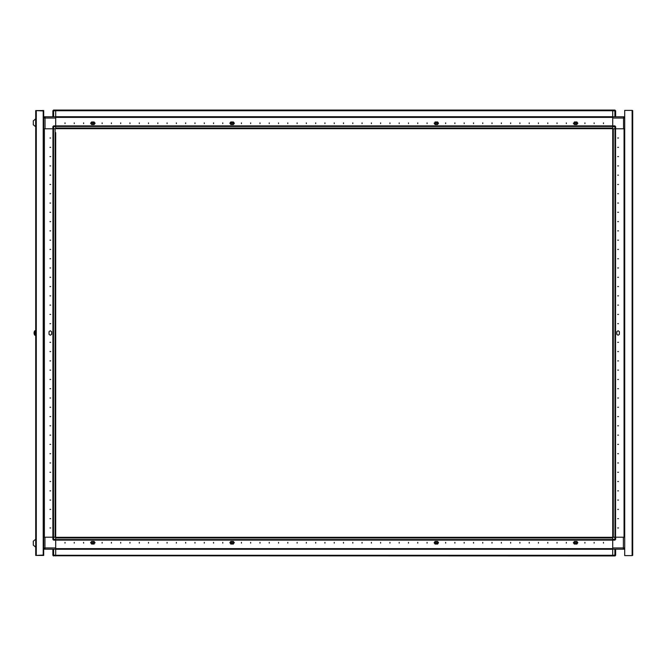 <?xml version="1.0" encoding="UTF-8"?>
<svg xmlns="http://www.w3.org/2000/svg" width="666" height="666" viewBox="0 0 666 666"><rect width="100%" height="100%" fill="white"/><g stroke="black" fill="none" stroke-linecap="round" stroke-linejoin="round"><path stroke-width="1" d="M144.689 128.663L143.123 128.663L144.689 128.663M153.971 128.663L152.414 128.663L153.971 128.663M163.253 128.663L161.696 128.663M478.904 128.663L477.347 128.663L478.904 128.663M468.065 128.663L469.622 128.663M55.711 132.617L55.711 540.118L55.711 539.527L612.737 539.527L612.737 540.118L614.876 540.118L614.876 537.246L612.737 537.246L612.737 110.098L612.737 110.689L55.711 110.689L55.711 110.098L614.876 110.098L615.617 110.839L615.617 116.783M55.711 125.882L53.58 125.882L53.58 128.754L55.711 128.754L55.711 125.882L612.737 125.882L612.737 126.473L55.711 126.473L55.711 117.341L612.737 117.341L55.711 117.341L55.711 110.098L55.12 110.098M612.737 537.246L612.737 540.118L55.711 540.118L55.711 555.902L55.711 555.311L612.737 555.311L612.737 555.902L53.114 555.744M55.711 316.1L55.711 312.762M55.711 297.536L55.711 294.197M55.711 278.971L55.711 275.624M55.711 260.398L55.711 257.059M55.711 241.833L55.711 238.495M52.889 537.246L52.922 128.754L52.922 537.246L52.922 128.754L53.521 128.754L53.521 537.246L55.12 537.246L55.12 128.754L53.521 128.754M35.606 122.81L35.606 118.914L33.3 120.862L33.3 124.767L35.606 126.715L35.606 122.81M43.831 334.041L43.731 331.884M43.731 555.061L35.748 555.444L35.748 335.231L34.724 335.14L34.724 330.86L34.232 331.851M34.083 333.5L34.083 332.5M53.58 128.754L52.83 128.754L52.83 126.623L52.83 128.754L43.731 128.754M35.748 555.444L35.748 110.556L43.731 110.939M35.606 547.086L33.3 545.138L33.3 541.233L35.606 539.285M55.711 539.377L52.83 539.377L52.83 537.246L53.58 537.246L53.58 540.118L55.711 540.118M43.731 537.246L44.389 537.246L44.389 128.754L44.389 537.246L52.83 537.246L44.938 537.246L44.938 549.217L43.831 549.217L43.831 548.593M615.526 128.754L615.526 537.246L614.934 537.246L614.934 128.754L613.336 128.754L613.336 537.246L614.934 537.246M612.737 126.623L615.617 126.623L615.617 128.754L614.876 128.754L614.876 125.882L612.737 125.882M624.716 128.754L624.059 128.754L624.059 537.246L624.716 537.246M614.876 537.246L615.617 537.246L615.617 539.377L612.737 539.377M43.731 550.058L43.731 548.401L44.938 549.217L612.737 549.217L612.737 555.902L614.876 555.902L614.876 555.161L615.617 555.161L615.617 549.217M612.737 540.118L612.737 548.659L55.711 548.659L612.737 548.659L612.737 549.217L623.418 549.217L623.418 547.918L624.716 547.918L623.418 549.217L624.625 549.217L624.625 548.401M35.748 335.231L34.89 335.231L34.724 330.86L35.748 330.769L34.89 330.769M43.831 117.599L43.831 116.783L45.038 116.783L45.038 118.082L43.731 118.082L45.038 116.783L623.509 116.783L623.509 118.082L624.716 118.082M52.83 110.839L52.83 116.783L52.83 110.839L53.58 110.098L53.58 110.839L52.83 110.839L53.521 110.098L55.711 110.098M55.711 126.623L52.83 126.623L53.58 125.882M55.711 555.161L53.58 555.161L53.58 555.902L52.83 555.161L52.83 549.217L52.83 555.161L53.58 555.161L53.58 549.217M43.731 547.918L55.711 547.918M612.737 110.839L614.876 110.839L614.876 110.098L615.617 110.839L614.876 110.839L614.876 116.783M91.958 542.757L92.882 543.689L93.814 542.757L92.882 541.833L91.958 542.757M94.147 541.982L95.072 542.723L94.147 543.464L95.038 542.757L94.147 541.425L91.55 541.425L94.147 541.425M603.454 122.91L603.454 123.651L603.454 122.91M594.172 122.91L594.172 123.651L594.172 122.91M584.89 122.91L584.89 123.651L584.89 122.91M566.325 122.91L566.325 123.651L566.325 122.91M557.034 122.91L557.034 123.651L557.034 122.91M547.752 122.91L547.752 123.651L547.752 122.91M538.469 122.91L538.469 123.651L538.469 122.91M529.187 122.91L529.187 123.651L529.187 122.91M519.905 122.91L519.905 123.651L519.905 122.91M510.614 122.91L510.614 123.651L510.614 122.91M501.332 122.91L501.332 123.651L501.332 122.91M492.049 122.91L492.049 123.651L492.049 122.91M482.767 122.91L482.767 123.651L482.767 122.91M473.484 122.91L473.484 123.651L473.484 122.91M464.202 122.91L464.202 123.651L464.202 122.91M454.911 122.91L454.911 123.651L454.911 122.91M445.629 122.91L445.629 123.651L445.629 122.91M427.064 122.91L427.064 123.651L427.064 122.91M417.782 122.91L417.782 123.651L417.782 122.91M408.499 122.91L408.499 123.651L408.499 122.91M399.209 122.91L399.209 123.651L399.209 122.91M389.926 122.91L389.926 123.651L389.926 122.91M380.644 122.91L380.644 123.651L380.644 122.91M371.362 122.91L371.362 123.651L371.362 122.91M362.079 122.91L362.079 123.651L362.079 122.91M352.797 122.91L352.797 123.651L352.797 122.91M343.506 122.91L343.506 123.651L343.506 122.91M334.224 122.91L334.224 123.651L334.224 122.91M324.941 122.91L324.941 123.651L324.941 122.91M315.659 122.91L315.659 123.651L315.659 122.91M306.377 122.91L306.377 123.651L306.377 122.91M297.094 122.91L297.094 123.651L297.094 122.91M287.804 122.91L287.804 123.651L287.804 122.91M278.521 122.91L278.521 123.651L278.521 122.91M269.239 122.91L269.239 123.651L269.239 122.91M259.956 122.91L259.956 123.651L259.956 122.91M250.674 122.91L250.674 123.651L250.674 122.91M241.383 122.91L241.383 123.651L241.383 122.91M222.819 122.91L222.819 123.651L222.819 122.91M213.536 122.91L213.536 123.651L213.536 122.91M204.254 122.91L204.254 123.651L204.254 122.91M194.971 122.91L194.971 123.651L194.971 122.91M185.681 122.91L185.681 123.651L185.681 122.91M176.398 122.91L176.398 123.651L176.398 122.91M167.116 122.91L167.116 123.651L167.116 122.91M157.834 122.91L157.834 123.651L157.834 122.91M148.551 122.91L148.551 123.651L148.551 122.91M139.269 122.91L139.269 123.651L139.269 122.91M129.978 122.91L129.978 123.651L129.978 122.91M120.696 122.91L120.696 123.651L120.696 122.91M111.413 122.91L111.413 123.651L111.413 122.91M102.131 122.91L102.131 123.651L102.131 122.91M83.566 122.91L83.566 123.651L83.566 122.91M74.276 122.91L74.276 123.651L74.276 122.91M64.993 122.91L64.993 123.651L64.993 122.91M435.048 124.018L434.157 123.243L435.048 122.536L434.115 123.277L435.048 124.575L437.645 124.575L435.048 124.575M437.837 122.536L438.578 123.277L437.837 124.018L438.578 123.277L437.645 121.978L435.048 121.978L437.645 121.978M574.308 124.018L573.418 123.243L574.308 122.536L573.376 123.277L574.308 124.575L576.906 124.575L574.308 124.575M577.089 122.536L577.83 123.277L577.089 124.018L577.83 123.277L576.906 121.978L574.308 121.978L576.906 121.978M94.339 122.536L95.072 123.277L94.147 124.575L91.55 124.575L94.147 124.575M91.359 122.536L90.618 123.277L91.359 124.018L90.618 123.277L91.55 121.978L94.147 121.978L91.633 121.978L90.743 123.243L91.633 124.5L94.147 124.5M230.619 122.536L229.878 123.277L230.619 124.018L229.878 123.277L230.802 121.978L233.4 121.978L234.332 123.277L233.4 124.575L230.802 124.575L233.4 124.575M574.633 542.757L575.557 543.689L576.49 542.757L575.557 541.833L574.633 542.757M573.784 543.381L573.401 542.757L574.117 541.982L573.376 542.723L574.308 544.022L576.906 544.022L574.308 544.022L576.823 544.022L577.713 542.757L576.823 541.5L574.308 541.5M231.21 542.757L232.143 543.689L233.067 542.757L232.143 541.833L231.21 542.757M233.4 541.982L234.332 542.723L233.4 543.464L234.29 542.757L233.4 541.425L230.802 541.425L233.4 541.425M576.498 123.243L575.566 122.311L574.641 123.243L575.566 124.167L576.498 123.243M437.837 541.982L438.578 542.723L437.837 543.464L438.578 542.723L437.645 541.425L435.048 541.425L437.645 541.425M577.089 541.982L577.83 542.723L577.089 543.464L577.83 542.723L576.906 541.425L574.308 541.425L576.906 541.425M91.359 541.982L90.618 542.723L91.359 543.464L90.618 542.723L91.55 541.425M230.619 541.982L229.878 542.723L230.619 543.464L229.878 542.723L230.802 541.425M93.823 123.243L92.89 122.311L91.966 123.243L92.89 124.167L93.823 123.243M435.373 542.757L436.305 543.689L437.229 542.757L436.305 541.833L435.373 542.757M435.048 541.425L434.115 542.723L435.048 544.022L437.645 544.022L435.048 544.022L437.562 544.022L438.453 542.757L437.562 541.5L435.048 541.5M64.993 543.09L64.993 542.349L64.993 543.09M74.276 543.09L74.276 542.349L74.276 543.09M83.566 543.09L83.566 542.349L83.566 543.09M102.131 543.09L102.131 542.349L102.131 543.09M111.413 543.09L111.413 542.349L111.413 543.09M120.696 543.09L120.696 542.349L120.696 543.09M129.978 543.09L129.978 542.349L129.978 543.09M139.269 543.09L139.269 542.349L139.269 543.09M148.551 543.09L148.551 542.349L148.551 543.09M157.834 543.09L157.834 542.349L157.834 543.09M167.116 543.09L167.116 542.349L167.116 543.09M176.398 543.09L176.398 542.349L176.398 543.09M185.681 543.09L185.681 542.349L185.681 543.09M194.971 543.09L194.971 542.349L194.971 543.09M204.254 543.09L204.254 542.349L204.254 543.09M213.536 543.09L213.536 542.349L213.536 543.09M222.819 543.09L222.819 542.349L222.819 543.09M241.383 543.09L241.383 542.349L241.383 543.09M250.674 543.09L250.674 542.349L250.674 543.09M259.956 543.09L259.956 542.349L259.956 543.09M269.239 543.09L269.239 542.349L269.239 543.09M278.521 543.09L278.521 542.349L278.521 543.09M287.804 543.09L287.804 542.349L287.804 543.09M297.094 543.09L297.094 542.349L297.094 543.09M306.377 543.09L306.377 542.349L306.377 543.09M315.659 543.09L315.659 542.349L315.659 543.09M324.941 543.09L324.941 542.349L324.941 543.09M334.224 543.09L334.224 542.349L334.224 543.09M343.506 543.09L343.506 542.349L343.506 543.09M352.797 543.09L352.797 542.349L352.797 543.09M362.079 543.09L362.079 542.349L362.079 543.09M371.362 543.09L371.362 542.349L371.362 543.09M380.644 543.09L380.644 542.349L380.644 543.09M389.926 543.09L389.926 542.349L389.926 543.09M399.209 543.09L399.209 542.349L399.209 543.09M408.499 543.09L408.499 542.349L408.499 543.09M417.782 543.09L417.782 542.349L417.782 543.09M427.064 543.09L427.064 542.349L427.064 543.09M445.629 543.09L445.629 542.349L445.629 543.09M454.911 543.09L454.911 542.349L454.911 543.09M464.202 543.09L464.202 542.349L464.202 543.09M473.484 543.09L473.484 542.349L473.484 543.09M482.767 543.09L482.767 542.349L482.767 543.09M492.049 543.09L492.049 542.349L492.049 543.09M501.332 543.09L501.332 542.349L501.332 543.09M510.614 543.09L510.614 542.349L510.614 543.09M519.905 543.09L519.905 542.349L519.905 543.09M529.187 543.09L529.187 542.349L529.187 543.09M538.469 543.09L538.469 542.349L538.469 543.09M547.752 543.09L547.752 542.349L547.752 543.09M557.034 543.09L557.034 542.349L557.034 543.09M566.325 543.09L566.325 542.349L566.325 543.09M584.89 543.09L584.89 542.349L584.89 543.09M594.172 543.09L594.172 542.349L594.172 543.09M603.454 543.09L603.454 542.349L603.454 543.09M49.958 138.037L50.699 138.037L49.958 138.037M49.958 147.328L50.699 147.328L49.958 147.328M49.958 156.61L50.699 156.61L49.958 156.61M49.958 165.892L50.699 165.892L49.958 165.892M49.958 175.175L50.699 175.175L49.958 175.175M49.958 184.457L50.699 184.457L49.958 184.457M49.958 193.739L50.699 193.739L49.958 193.739M49.958 203.03L50.699 203.03L49.958 203.03M49.958 212.312L50.699 212.312L49.958 212.312M49.958 221.595L50.699 221.595L49.958 221.595M49.958 230.877L50.699 230.877L49.958 230.877M49.958 240.16L50.699 240.16L49.958 240.16M49.958 249.442L50.699 249.442L49.958 249.442M49.958 258.733L50.699 258.733L49.958 258.733M49.958 268.015L50.699 268.015L49.958 268.015M49.958 277.297L50.699 277.297L49.958 277.297M49.958 286.58L50.699 286.58L49.958 286.58M49.958 295.862L50.699 295.862L49.958 295.862M49.958 305.145L50.699 305.145L49.958 305.145M49.958 314.435L50.699 314.435L49.958 314.435M49.958 323.718L50.699 323.718L49.958 323.718M49.958 342.282L50.699 342.282L49.958 342.282M49.958 351.565L50.699 351.565L49.958 351.565M49.958 360.855L50.699 360.855L49.958 360.855M49.958 370.138L50.699 370.138L49.958 370.138M49.958 379.42L50.699 379.42L49.958 379.42M49.958 388.703L50.699 388.703L49.958 388.703M49.958 397.985L50.699 397.985L49.958 397.985M49.958 407.267L50.699 407.267L49.958 407.267M49.958 416.558L50.699 416.558L49.958 416.558M49.958 425.84L50.699 425.84L49.958 425.84M49.958 435.123L50.699 435.123L49.958 435.123M49.958 444.405L50.699 444.405L49.958 444.405M49.958 453.688L50.699 453.688L49.958 453.688M49.958 462.97L50.699 462.97L49.958 462.97M49.958 472.261L50.699 472.261L49.958 472.261M49.958 481.543L50.699 481.543L49.958 481.543M49.958 490.825L50.699 490.825L49.958 490.825M49.958 500.108L50.699 500.108L49.958 500.108M49.958 509.39L50.699 509.39L49.958 509.39M49.958 518.672L50.699 518.672L49.958 518.672M49.958 527.963L50.699 527.963L49.958 527.963M49.026 331.701L50.325 330.769L51.623 331.701L51.623 334.299L50.325 335.231L49.026 334.299L49.026 331.701L49.026 334.299M233.075 123.243L232.151 122.311L231.219 123.243L232.151 124.167L233.075 123.243M230.802 121.978L233.4 121.978L230.886 121.978L229.995 123.243L230.886 124.5L233.4 124.5M437.237 123.243L436.313 122.311L435.381 123.243L436.313 124.167L437.237 123.243M618.498 527.963L617.757 527.963L618.498 527.963M618.498 518.672L617.757 518.672L618.498 518.672M618.498 509.39L617.757 509.39L618.498 509.39M618.498 500.108L617.757 500.108L618.498 500.108M618.498 490.825L617.757 490.825L618.498 490.825M618.498 481.543L617.757 481.543L618.498 481.543M618.498 472.261L617.757 472.261L618.498 472.261M618.498 462.97L617.757 462.97L618.498 462.97M618.498 453.688L617.757 453.688L618.498 453.688M618.498 444.405L617.757 444.405L618.498 444.405M618.498 435.123L617.757 435.123L618.498 435.123M618.498 425.84L617.757 425.84L618.498 425.84M618.498 416.558L617.757 416.558L618.498 416.558M618.498 407.267L617.757 407.267L618.498 407.267M618.498 397.985L617.757 397.985L618.498 397.985M618.498 388.703L617.757 388.703L618.498 388.703M618.498 379.42L617.757 379.42L618.498 379.42M618.498 370.138L617.757 370.138L618.498 370.138M618.498 360.855L617.757 360.855L618.498 360.855M618.498 351.565L617.757 351.565L618.498 351.565M618.498 342.282L617.757 342.282L618.498 342.282M618.498 323.718L617.757 323.718L618.498 323.718M618.498 314.435L617.757 314.435L618.498 314.435M618.498 305.145L617.757 305.145L618.498 305.145M618.498 295.862L617.757 295.862L618.498 295.862M618.498 286.58L617.757 286.58L618.498 286.58M618.498 277.297L617.757 277.297L618.498 277.297M618.498 268.015L617.757 268.015L618.498 268.015M618.498 258.733L617.757 258.733L618.498 258.733M618.498 249.442L617.757 249.442L618.498 249.442M618.498 240.16L617.757 240.16L618.498 240.16M618.498 230.877L617.757 230.877L618.498 230.877M618.498 221.595L617.757 221.595L618.498 221.595M618.498 212.312L617.757 212.312L618.498 212.312M618.498 203.03L617.757 203.03L618.498 203.03M618.498 193.739L617.757 193.739L618.498 193.739M618.498 184.457L617.757 184.457L618.498 184.457M618.498 175.175L617.757 175.175L618.498 175.175M618.498 165.892L617.757 165.892L618.498 165.892M618.498 156.61L617.757 156.61L618.498 156.61M618.498 147.328L617.757 147.328L618.498 147.328M618.498 138.037L617.757 138.037L618.498 138.037M619.422 334.299L618.123 335.231L616.824 334.299L616.824 331.701L618.123 330.769L619.422 331.701L619.422 334.299L619.422 331.701M94.147 541.5L91.625 541.5L90.726 542.757L91.625 544.022L94.147 544.022L91.55 544.022L94.147 544.022L94.147 543.464M435.048 122.536L435.048 121.978L437.57 121.978L438.461 123.243L437.57 124.5L435.048 124.5M437.837 124.018L437.645 124.575M574.308 122.536L574.308 121.978L576.831 121.978L577.722 123.243L576.831 124.5L574.308 124.5M577.089 124.018L576.906 124.575M91.359 124.018L91.55 124.575M94.156 122.561L94.147 121.978L91.55 121.978M230.619 124.018L230.802 124.575M137.596 128.663L140.934 128.663M146.878 128.663L150.216 128.663M471.811 128.663L475.158 128.663M481.093 128.663L484.44 128.663M612.737 128.663L55.711 128.663M197.752 125.882L173.618 125.882M494.838 125.882L470.695 125.882M233.4 541.5L230.877 541.5L229.986 542.757L230.877 544.022L233.4 544.022L230.802 544.022L233.4 544.022L233.4 543.464M94.156 124.018L95.047 123.243L94.672 122.619M435.04 541.982L434.149 542.757L434.523 543.381M230.619 543.464L230.802 544.022M91.359 543.464L91.55 544.022M574.308 541.982L574.308 541.425M577.089 543.464L576.906 544.022M437.837 543.464L437.645 544.022M55.711 537.337L612.737 537.337M43.831 117.407L43.731 115.942M52.922 246.661L52.922 270.796M52.922 283.799L52.922 307.933M55.711 325.391L55.711 322.044M55.711 306.818L55.711 303.48M55.711 288.253L55.711 284.906M55.711 269.688L55.711 266.342M55.711 251.115L55.711 247.777M53.58 537.246L55.711 537.246L55.711 533.383M55.711 531.826L55.711 529.628M55.711 525.174L55.711 524.1L55.711 525.174M55.711 522.535L55.711 520.346L55.711 522.535M55.711 517.007L55.711 514.818L55.711 517.007M55.711 513.253L55.711 511.063L55.711 513.253M55.711 507.725L55.711 505.527L55.711 507.725M55.711 503.971L55.711 501.781L55.711 503.971M55.711 498.434L55.711 496.245L55.711 498.434M55.711 494.688L55.711 492.499L55.711 494.688M55.711 489.152L55.711 486.963L55.711 489.152M55.711 485.406L55.711 483.208L55.711 485.406M55.711 479.87L55.711 477.68L55.711 479.87M55.711 476.115L55.711 473.926L55.711 476.115M55.711 470.587L55.711 468.398L55.711 470.587M55.711 466.833L55.711 464.643L55.711 466.833M55.711 461.305L55.711 459.115L55.711 461.305M55.711 457.55L55.711 455.361L55.711 457.55M55.711 452.023L55.711 449.825L55.711 452.023M55.711 448.268L55.711 446.078L55.711 448.268M55.711 442.732L55.711 440.542L55.711 442.732M55.711 438.986L55.711 436.796L55.711 438.986M55.711 433.449L55.711 431.26L55.711 433.449M55.711 429.703L55.711 427.505L55.711 429.703M55.711 424.167L55.711 421.978L55.711 424.167M55.711 420.413L55.711 418.223L55.711 420.413M55.711 414.885L55.711 412.695L55.711 414.885M55.711 411.13L55.711 408.941L55.711 411.13M55.711 405.602L55.711 403.405L55.711 405.602M55.711 401.848L55.711 399.658L55.711 401.848M55.711 396.312L55.711 394.122L55.711 396.312M55.711 392.565L55.711 390.376L55.711 392.565M55.711 387.029L55.711 384.84L55.711 387.029M55.711 383.283L55.711 381.094L55.711 383.283M55.711 377.747L55.711 375.557L55.711 377.747M55.711 374.001L55.711 371.803L55.711 374.001M55.711 368.465L55.711 366.275L55.711 368.465M55.711 364.71L55.711 362.52L55.711 364.71M55.711 359.182L55.711 356.993L55.711 359.182M55.711 355.428L55.711 353.238L55.711 355.428M55.711 349.9L55.711 347.702L55.711 349.9M55.711 346.145L55.711 343.956L55.711 346.145M55.711 340.609L55.711 338.42L55.711 340.609M55.711 336.863L55.711 334.673L55.711 336.863M55.711 331.327L55.711 329.137L55.711 331.327M55.711 234.74L55.711 232.551L55.711 234.74M55.711 229.204L55.711 227.014L55.711 229.204M55.711 225.458L55.711 223.268L55.711 225.458M55.711 219.922L55.711 217.732L55.711 219.922M55.711 216.175L55.711 213.977L55.711 216.175M55.711 210.639L55.711 208.45L55.711 210.639M55.711 206.885L55.711 204.695L55.711 206.885M55.711 201.357L55.711 199.167L55.711 201.357M55.711 197.602L55.711 195.413L55.711 197.602M55.711 192.074L55.711 189.885L55.711 192.074M55.711 188.32L55.711 186.13L55.711 188.32M55.711 182.792L55.711 180.594L55.711 182.792M55.711 179.037L55.711 176.848L55.711 179.037M55.711 173.501L55.711 171.312L55.711 173.501M55.711 169.755L55.711 167.566L55.711 169.755M55.711 164.219L55.711 162.029L55.711 164.219M55.711 160.473L55.711 158.275L55.711 160.473M55.711 154.937L55.711 152.747L55.711 154.937M55.711 151.182L55.711 148.993L55.711 151.182M55.711 145.654L55.711 143.465L55.711 145.654M55.711 136.372L55.711 134.174M43.831 128.754L43.831 537.246M55.711 118.082L45.038 118.082L45.038 128.754L52.83 128.754M35.897 110.556L42.99 110.556M43.59 110.556L42.99 110.373M43.59 555.444L35.897 555.444M35.748 110.556L35.748 118.914L33.3 120.862M35.748 126.715L35.748 330.769M43.731 555.444L43.731 110.556M34.89 335.231L34.224 334.149L34.724 335.14M52.83 539.377L53.58 540.118M51.623 334.299L51.623 331.701M35.606 126.715L33.3 124.767M233.416 124.018L234.307 123.243L233.924 122.619M612.737 118.082L623.509 118.082L623.509 128.754L615.617 128.754L624.059 128.754M624.059 537.246L615.617 537.246L623.418 537.246L623.418 547.918L612.737 547.918M624.067 537.246L624.067 128.754M624.625 537.246L624.625 128.754M612.737 128.754L614.876 128.754M624.716 117.599L623.509 116.783L624.625 116.783L624.625 117.407M615.617 126.623L614.876 125.882M612.737 519.247L612.737 525.549M613.336 110.098L612.737 110.098M632.583 110.589L632.142 110.373L632.7 110.747L632.7 555.253L632.142 555.627L632.583 555.411M616.824 331.701L616.824 334.299M612.737 140.451L612.737 146.753M615.342 555.744L615.617 555.161M632.142 110.373L624.716 110.373L624.716 555.627L632.142 555.627L632.142 110.373M614.876 540.118L615.617 539.377M612.737 125.841L55.711 125.841M612.737 116.741L55.711 116.741M612.737 128.072L55.711 128.072M55.711 540.159L612.737 540.159M55.711 549.259L612.737 549.259M55.711 537.928L612.737 537.928M43.79 128.754L43.79 331.909M43.79 334.091L43.79 537.246M53.58 116.783L53.58 110.839L55.711 110.839M43.173 555.444L43.173 110.556M36.314 555.444L36.314 110.556M615.559 537.246L615.559 128.754M624.658 537.246L624.658 128.754M614.876 549.217L614.876 555.161L612.737 555.161"/></g></svg>
